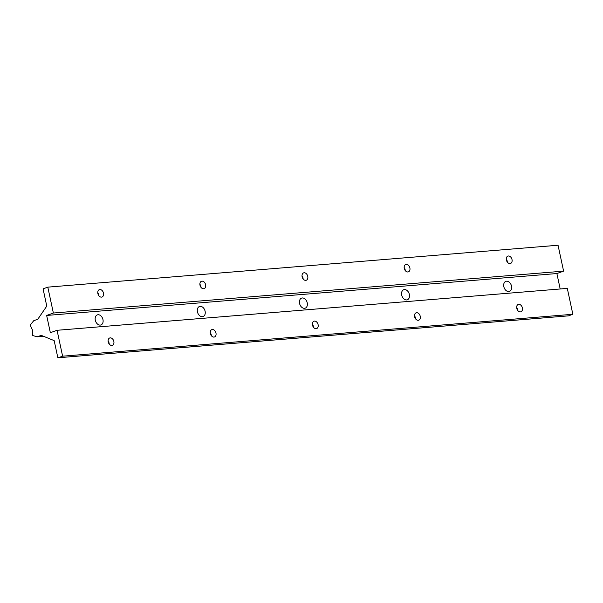<?xml version="1.0" encoding="UTF-8"?>
<svg xmlns="http://www.w3.org/2000/svg" width="603" height="603" viewBox="0 0 603 603"><rect width="100%" height="100%" fill="white"/><g stroke="black" fill="none" stroke-linecap="round" stroke-linejoin="round"><path stroke-width="0.9" d="M201.99 281.156A3.92 2.774 70.2 0 0 201.477 281.262A3.92 2.774 70.2 0 0 200.196 285.89A3.92 2.774 70.2 0 0 204.131 288.641A3.92 2.774 70.2 0 0 205.525 284.367A3.92 2.774 70.2 0 0 201.99 281.156M406.256 264.378A3.92 2.774 70.2 0 0 405.744 264.491A3.92 2.774 70.2 0 0 404.462 269.111A3.92 2.774 70.2 0 0 408.397 271.863A3.92 2.774 70.2 0 0 409.791 267.589A3.92 2.774 70.2 0 0 406.256 264.378M53.365 313.032L563.601 271.131L558.046 245.24L47.81 287.141L43.469 288.701A0.595 0.415 -94.7 0 0 43.197 289.417L46.77 306.105L37.793 319.243L33.768 320.69L30.15 325.092L32.381 329.864L32.374 335.449L37.22 336.806L41.253 335.358L54.172 340.627L57.752 357.315A0.595 0.415 -94.7 0 0 58.265 357.745L62.614 356.185L572.85 314.284L567.302 288.392L57.066 330.293L50.35 332.705L46.65 315.444L53.365 313.032L47.81 287.141M508.389 255.989A3.92 2.774 70.2 0 0 507.877 256.102A3.92 2.774 70.2 0 0 506.595 260.722A3.92 2.774 70.2 0 0 510.53 263.473A3.92 2.774 70.2 0 0 511.924 259.2A3.92 2.774 70.2 0 0 508.389 255.989M304.123 272.767A3.92 2.774 70.2 0 0 303.611 272.873A3.92 2.774 70.2 0 0 302.329 277.501A3.92 2.774 70.2 0 0 306.264 280.252A3.92 2.774 70.2 0 0 307.658 275.978A3.92 2.774 70.2 0 0 304.123 272.767M99.857 289.538A3.92 2.774 70.2 0 0 99.352 289.651A3.92 2.774 70.2 0 0 98.07 294.272A3.92 2.774 70.2 0 0 101.997 297.023A3.92 2.774 70.2 0 0 103.392 292.749A3.92 2.774 70.2 0 0 99.857 289.538M568.35 315.859A0.595 0.415 -94.7 0 0 568.501 315.844L572.85 314.284M100.249 325.092A5.344 3.776 -109.8 0 1 95.425 320.713A5.344 3.776 -109.8 0 1 97.332 314.887A5.344 3.776 -109.8 0 1 102.691 318.64A5.344 3.776 -109.8 0 1 100.942 324.949A5.344 3.776 -109.8 0 1 100.249 325.092M98.854 295.726A3.92 2.774 70.2 0 0 97.754 292.659M200.987 287.337A3.92 2.774 70.2 0 0 199.887 284.269M405.254 270.559A3.92 2.774 70.2 0 0 404.146 267.491M507.379 262.177A3.92 2.774 70.2 0 0 506.279 259.109M303.121 278.948A3.92 2.774 70.2 0 0 302.013 275.88M212.354 329.487A3.92 2.774 70.2 0 0 211.841 329.592A3.92 2.774 70.2 0 0 210.56 334.22A3.92 2.774 70.2 0 0 214.495 336.971A3.92 2.774 70.2 0 0 215.889 332.698A3.92 2.774 70.2 0 0 212.354 329.487M416.62 312.708A3.92 2.774 70.2 0 0 416.108 312.821A3.92 2.774 70.2 0 0 414.826 317.442A3.92 2.774 70.2 0 0 418.753 320.193A3.92 2.774 70.2 0 0 420.148 315.919A3.92 2.774 70.2 0 0 416.62 312.708M62.614 356.185L57.066 330.293M518.746 304.319A3.92 2.774 70.2 0 0 518.241 304.432A3.92 2.774 70.2 0 0 516.959 309.053A3.92 2.774 70.2 0 0 520.886 311.804A3.92 2.774 70.2 0 0 522.281 307.53A3.92 2.774 70.2 0 0 518.746 304.319M314.487 321.098A3.92 2.774 70.2 0 0 313.975 321.203A3.92 2.774 70.2 0 0 312.693 325.831A3.92 2.774 70.2 0 0 316.628 328.582A3.92 2.774 70.2 0 0 318.022 324.308A3.92 2.774 70.2 0 0 314.487 321.098M110.221 337.868A3.92 2.774 70.2 0 0 109.708 337.981A3.92 2.774 70.2 0 0 108.427 342.602A3.92 2.774 70.2 0 0 112.362 345.353A3.92 2.774 70.2 0 0 113.756 341.079A3.92 2.774 70.2 0 0 110.221 337.868M46.65 315.444L556.886 273.543L563.601 271.131M202.382 316.711A5.344 3.776 -109.8 0 1 197.558 312.331A5.344 3.776 -109.8 0 1 199.465 306.505A5.344 3.776 -109.8 0 1 204.824 310.251A5.344 3.776 -109.8 0 1 203.075 316.56A5.344 3.776 -109.8 0 1 202.382 316.711M406.641 299.932A5.344 3.776 -109.8 0 1 401.824 295.553A5.344 3.776 -109.8 0 1 403.724 289.726A5.344 3.776 -109.8 0 1 409.09 293.48A5.344 3.776 -109.8 0 1 407.342 299.781A5.344 3.776 -109.8 0 1 406.641 299.932M560.187 288.973L556.886 273.543M508.774 291.543A5.344 3.776 -109.8 0 1 503.957 287.164A5.344 3.776 -109.8 0 1 505.857 281.337A5.344 3.776 -109.8 0 1 511.223 285.091A5.344 3.776 -109.8 0 1 509.475 291.392A5.344 3.776 -109.8 0 1 508.774 291.543M304.515 308.321A5.344 3.776 -109.8 0 1 299.691 303.942A5.344 3.776 -109.8 0 1 301.598 298.116A5.344 3.776 -109.8 0 1 306.957 301.862A5.344 3.776 -109.8 0 1 305.208 308.171A5.344 3.776 -109.8 0 1 304.515 308.321M211.344 335.667A3.92 2.774 70.2 0 0 210.243 332.6M415.61 318.889A3.92 2.774 70.2 0 0 414.51 315.821M517.743 310.507A3.92 2.774 70.2 0 0 516.643 307.44M313.477 327.278A3.92 2.774 70.2 0 0 312.377 324.21M109.218 344.057A3.92 2.774 70.2 0 0 108.11 340.989M37.22 336.806L43.529 336.286M58.265 357.745L568.501 315.844M568.425 315.859L58.197 357.76"/></g></svg>
